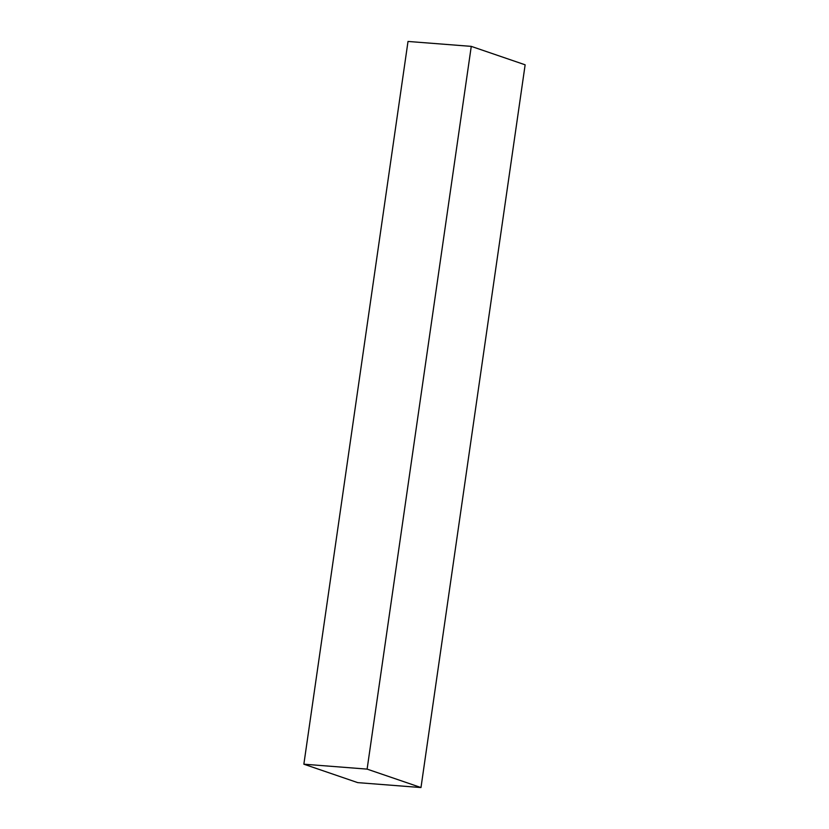 <?xml version="1.0" encoding="UTF-8"?>
<svg xmlns="http://www.w3.org/2000/svg" width="829" height="829" viewBox="0 0 829 829"><rect width="100%" height="100%" fill="white"/><g stroke="black" fill="none" stroke-linecap="round" stroke-linejoin="round"><path stroke-width="1.24" d="M408.013 41.45L303.86 764.193L357.734 782.628L420.987 787.55L525.14 64.807L420.987 787.55L367.112 769.115L471.266 46.372L525.14 64.807L471.266 46.372L367.112 769.115L303.86 764.193L408.013 41.45L471.266 46.372L408.013 41.45M303.86 764.193L357.734 782.628L420.987 787.55L367.112 769.115L303.86 764.193"/></g></svg>
